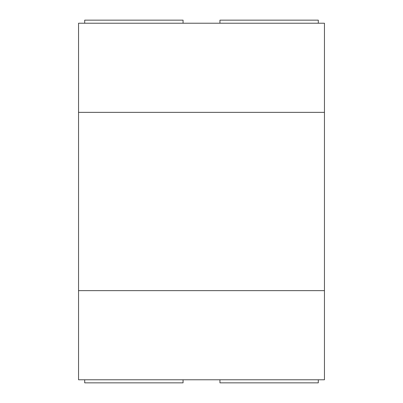 <?xml version="1.0" encoding="UTF-8"?>
<svg xmlns="http://www.w3.org/2000/svg" width="403" height="403" viewBox="0 0 403 403"><rect width="100%" height="100%" fill="white"/><g stroke="black" fill="none" stroke-linecap="round" stroke-linejoin="round"><path stroke-width="0.6" d="M84.701 20.15L183.058 20.15L183.058 23.223L183.058 20.15L84.701 20.15L84.701 23.223L84.701 20.15M219.942 20.15L318.299 20.15L318.299 23.223L318.299 20.15L219.942 20.15L219.942 23.223L219.942 20.15M183.058 379.777L183.058 382.85L183.058 379.777M84.701 379.777L84.701 382.85L183.058 382.85L84.701 382.85L84.701 379.777M78.55 290.639L78.55 379.777L324.45 379.777L324.45 290.639L78.55 290.639L324.45 290.639L324.45 112.361L78.55 112.361L78.55 290.639L78.55 23.223L78.55 112.361L324.45 112.361L324.45 23.223L78.55 23.223L324.45 23.223L324.45 379.777L78.55 379.777L78.55 290.639M318.299 379.777L318.299 382.85L318.299 379.777M219.942 379.777L219.942 382.85L318.299 382.85L219.942 382.85L219.942 379.777"/></g></svg>
